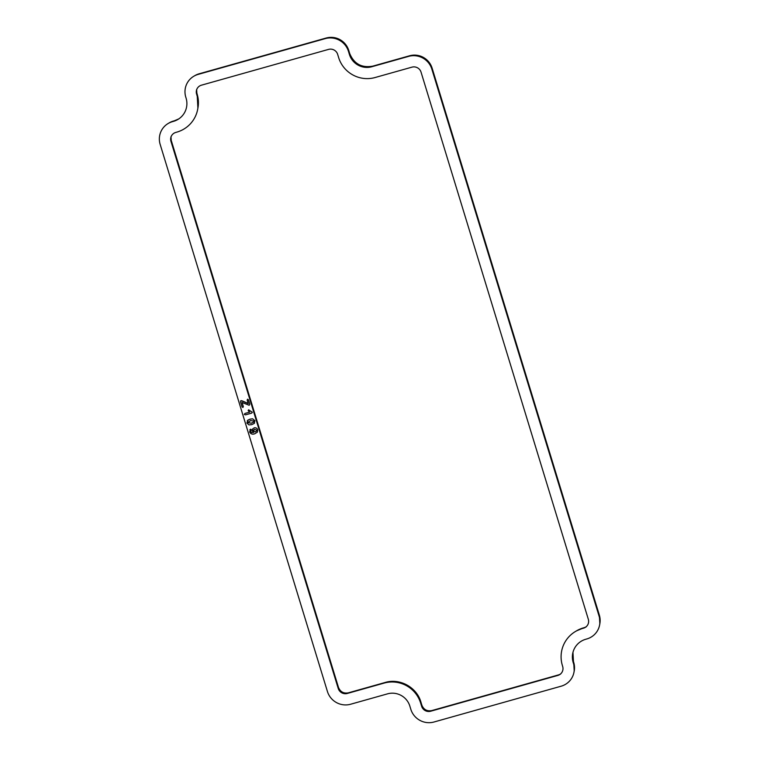 <?xml version="1.0" encoding="UTF-8"?>
<svg xmlns="http://www.w3.org/2000/svg" width="760" height="760" viewBox="0 0 760 760"><rect width="100%" height="100%" fill="white"/><g stroke="black" fill="none" stroke-linecap="round" stroke-linejoin="round"><path stroke-width="1.14" d="M247.95 420.08L247.275 420.784L249.964 419.168L252.605 418.798L254.923 420.698L254.068 423.538L251.702 424.65L248.938 424.897L246.915 423.044L247.922 420.118L249.964 419.168M254.59 422.959L254.068 423.538M254.097 423.5L254.923 420.698M253.697 432.421L251.579 432.526L250.686 431.651L251.351 429.628L250.61 429.2L249.859 429.799L250.61 429.2M250.686 431.651L251.55 432.563L253.669 432.459L252.301 430.958L252.605 428.963L254.153 427.909C255.863 427.566 257.032 428.203 257.668 429.827L257.365 432.193L257.697 429.78C257.06 428.155 255.892 427.519 254.182 427.87L252.624 428.944M257.365 432.193L254.723 433.789C252.405 434.615 250.705 433.998 249.631 431.946L250.581 429.248L251.322 429.666L251.028 430.512L251.351 429.628L250.8 430.749M347.329 693.452L384.227 683.059A29.393 28.728 35.1 0 1 420.641 703.067L421.61 706.211A7.343 7.182 -144.9 0 0 430.711 711.217L557.831 675.422A7.343 7.182 -144.9 0 0 562.675 666.491L562.409 665.598A30.571 29.887 35.1 0 1 575.529 631.446A30.571 29.887 35.1 0 1 582.568 628.444L583.471 628.188A7.343 7.182 -144.9 0 0 588.316 619.257L421.049 72.153A7.343 7.182 -144.9 0 0 411.939 67.155L375.041 77.539A29.393 28.728 35.1 0 1 338.627 57.541L337.668 54.387A7.343 7.182 -144.9 0 0 328.558 49.391L201.438 85.186A7.343 7.182 -144.9 0 0 196.593 94.107L196.868 95.01A30.571 29.887 35.1 0 1 197.666 109.383A30.571 29.887 35.1 0 1 176.7 132.164L175.807 132.42A7.343 7.182 -144.9 0 0 170.962 141.35L338.228 688.456A7.343 7.182 -144.9 0 0 347.329 693.452L384.227 683.059M248.188 403.493L242.288 400.881L240.616 400.938M240.578 401.85L241.129 400.577L240.549 401.888L241.1 400.615L248.206 403.56L247.171 400.14L247.57 399.209L247.199 400.102L247.57 399.209L248.406 399.76L249.755 404.159L249.194 405.279L242.05 402.477L243.304 406.572L242.098 402.496M242.962 407.417L243.333 406.524L242.962 407.417M248.159 410.599L248.587 409.858L248.159 410.599L249.736 412.138L244.919 413.487L244.273 414.438L244.948 413.449L244.311 414.39L244.948 413.449L249.698 412.11M248.615 409.811L248.188 410.552L248.615 409.811L252.339 412.243L248.615 409.811M251.702 413.088L252.339 412.243L251.702 413.088M410.808 709.251L409.849 706.106A18.012 17.604 -144.9 0 0 387.524 693.851L350.626 704.235A18.724 18.297 35.1 0 1 327.427 691.495L160.16 144.391A18.724 18.297 35.1 0 1 172.511 121.638L173.403 121.381A19.2 18.762 -144.9 0 0 186.067 98.049L185.791 97.156A18.724 18.297 35.1 0 1 198.141 74.394L325.261 38.608A18.724 18.297 35.1 0 1 348.469 51.347L349.429 54.492A18.012 17.604 -144.9 0 0 371.744 66.756L408.642 56.373A18.724 18.297 35.1 0 1 431.851 69.112L599.117 616.217A18.724 18.297 35.1 0 1 586.767 638.97L585.865 639.226A19.2 18.762 -144.9 0 0 573.202 662.558L573.477 663.452A18.724 18.297 35.1 0 1 561.127 686.204L434.007 722A18.724 18.297 35.1 0 1 410.808 709.251M249.935 419.216L252.605 418.798M252.576 418.836L254.894 420.745M251.028 430.512L250.657 431.699M247.171 400.14L247.541 399.256L248.406 399.76M248.377 399.798L249.726 404.197L249.194 405.279M242.934 407.455L243.304 406.572L242.934 407.455L242.089 406.913L240.549 401.888M244.273 414.438L245.565 414.846L251.674 413.126L252.31 412.281L251.674 413.126M253.688 422.009L251.398 423.159L248.016 422.712L250.524 420.584L253.783 421.078L253.669 422.028L251.37 423.206L248.016 422.712L248.14 421.791M254.59 429.324L253.412 430.996L255.265 431.88L256.358 431.158L256.538 430.074L254.59 429.324M248.045 422.674L248.159 421.772M255.265 431.88L253.412 430.996M253.441 430.948L253.593 429.951M256.367 431.138L255.293 431.841M420.641 703.067L420.897 702.088A28.813 28.167 -144.9 0 0 385.197 682.47A4.74 0.788 74.3 0 1 385.225 682.461C399.741 677.967 416.822 687.344 420.897 702.031L421.857 705.175A4.74 0.627 163 0 1 421.857 705.232A7.923 7.742 -144.9 0 0 431.68 710.628L430.711 711.217M338.228 688.456L338.476 687.467A7.923 7.742 -144.9 0 0 348.298 692.864A4.74 0.788 74.3 0 1 348.327 692.844L385.225 682.461M338.447 687.372A4.74 0.627 163 0 1 338.476 687.42A4.74 0.627 163 0 1 338.476 687.467L171.209 140.362L170.962 141.35M170.914 137.284A7.923 7.742 -144.9 0 0 171.209 140.362A4.74 0.627 163 0 0 171.209 140.315L338.476 687.42C340.347 691.866 343.634 693.681 348.327 692.844A4.74 0.788 74.3 0 1 348.365 692.844M197.087 93.936A4.74 0.627 163 0 1 197.125 93.974L197.904 108.129A30.001 29.317 -144.9 0 0 197.125 94.031L196.868 95.01M196.545 90.05A7.923 7.742 -144.9 0 0 196.85 93.129L196.593 94.107M583.471 628.188L584.431 627.598A7.923 7.742 -144.9 0 0 585.684 627.123M582.568 628.444L583.538 627.845A30.001 29.317 -144.9 0 0 576.621 630.8L575.529 631.446M557.831 675.422L558.799 674.832A7.923 7.742 -144.9 0 0 560.053 674.357M558.799 674.832L431.68 710.628A4.74 0.788 74.3 0 1 431.708 710.609A4.74 0.788 74.3 0 0 431.708 710.609L558.837 674.813A4.74 0.788 74.3 0 0 558.799 674.832M421.61 706.211L420.897 702.088A4.74 0.627 -17 0 0 420.897 702.031M573.705 662.378A4.74 0.627 163 0 1 573.733 662.416L574.208 671.004A18.145 17.736 -144.9 0 0 573.733 662.473L573.477 663.452M572.831 652.906A19.769 19.323 -144.9 0 0 573.458 661.57L573.202 662.558M599.336 615.135A4.74 0.627 163 0 1 599.364 615.182L599.839 623.77A18.145 17.736 -144.9 0 0 599.364 615.23L599.117 616.217M432.07 68.039A4.74 0.627 163 0 1 432.098 68.077L599.364 615.182A4.74 0.627 163 0 1 599.364 615.23L432.098 68.134L431.851 69.112M409.688 55.755A4.74 0.788 74.3 0 0 409.649 55.765C420.423 53.827 427.899 57.941 432.098 68.077A4.74 0.627 163 0 1 432.098 68.134A18.145 17.736 -144.9 0 0 409.611 55.774L408.642 56.373M349.429 54.492L349.676 53.513A18.591 18.164 -144.9 0 0 372.713 66.168L409.649 55.765A4.74 0.788 74.3 0 0 409.611 55.774L371.744 66.756M349.647 53.418A4.74 0.627 163 0 1 349.676 53.466A4.74 0.627 163 0 1 349.676 53.513L348.716 50.369L348.469 51.347M372.78 66.148A4.74 0.788 74.3 0 0 372.751 66.148C361.712 68.115 354.027 63.887 349.676 53.466L348.716 50.312A4.74 0.627 163 0 1 348.716 50.369A18.145 17.736 -144.9 0 0 326.23 38.019L325.261 38.608M348.716 50.312C344.517 40.175 337.031 36.072 326.268 38A4.74 0.788 74.3 0 0 326.23 38.019L198.141 74.394M199.177 73.787A4.74 0.788 74.3 0 0 199.139 73.796A18.145 17.736 -144.9 0 0 194.921 75.591L193.828 76.237M173.403 121.381L174.373 120.793A19.769 19.323 -144.9 0 0 178.372 119.168M172.511 121.638L173.47 121.039A18.145 17.736 -144.9 0 0 169.29 122.825L168.188 123.471M171.18 140.268A4.74 0.627 163 0 1 171.209 140.315L171 136.638M196.641 89.404L196.85 93.081A4.74 0.627 -17 0 1 196.85 93.129L197.125 94.031A4.74 0.627 163 0 0 197.125 93.974L196.85 93.081A4.74 0.627 -17 0 0 196.821 93.034M576.621 630.8L584.468 627.579A4.74 0.788 74.3 0 0 584.468 627.579A4.74 0.788 74.3 0 0 584.431 627.598L583.538 627.845A4.74 0.788 -105.7 0 1 583.566 627.836A4.74 0.788 -105.7 0 1 583.604 627.827M558.866 674.813A4.74 0.788 74.3 0 0 558.837 674.813L560.623 674.053M421.828 705.137A4.74 0.627 163 0 1 421.857 705.175C423.728 709.631 427.015 711.436 431.708 710.609M572.945 652.279L573.458 661.523A4.74 0.627 -17 0 1 573.458 661.57L573.733 662.473A4.74 0.627 163 0 0 573.733 662.416L573.458 661.523A4.74 0.627 -17 0 0 573.429 661.475M194.921 75.591L199.139 73.796A4.74 0.788 74.3 0 0 199.111 73.805L326.268 38M178.932 118.845L174.41 120.773A4.74 0.788 74.3 0 0 174.41 120.773A4.74 0.788 74.3 0 0 174.373 120.793L173.47 121.039A4.74 0.788 -105.7 0 1 173.508 121.03A4.74 0.788 -105.7 0 1 173.546 121.02M197.904 108.129L197.666 109.383M574.208 671.004L573.971 672.258M599.839 623.77L599.602 625.014M584.468 627.579L586.264 626.819M169.29 122.825L174.41 120.773"/></g></svg>
